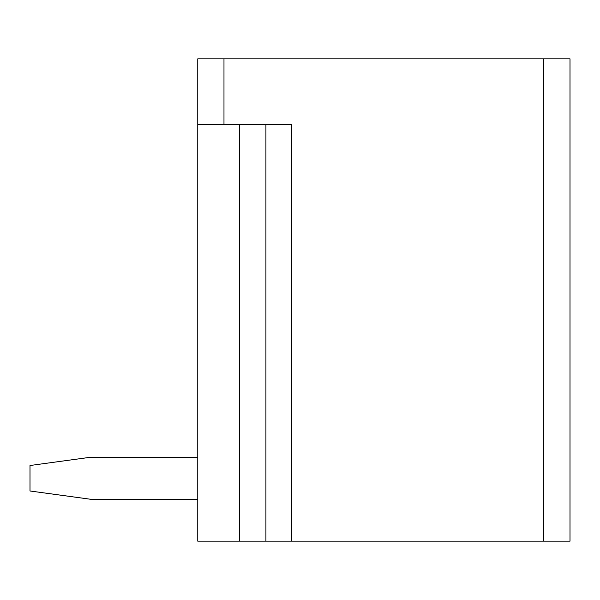 <?xml version="1.0" encoding="UTF-8"?>
<svg xmlns="http://www.w3.org/2000/svg" width="600" height="600" viewBox="0 0 600 600"><rect width="100%" height="100%" fill="white"/><g stroke="black" fill="none" stroke-linecap="round" stroke-linejoin="round"><path stroke-width="0.9" d="M265.913 124.373L265.913 541.162L197.767 541.162L197.767 58.838L223.98 58.838L223.98 124.373L291.63 124.373L291.63 541.162L570 541.162L570 58.838L223.98 58.838M197.767 124.373L223.98 124.373M265.913 541.162L291.63 541.162M197.767 457.283L90.293 457.283L30 465.51L30 490.987L90.293 499.222L197.767 499.222M239.7 541.162L239.7 124.373M543.787 58.838L543.787 541.162"/></g></svg>

